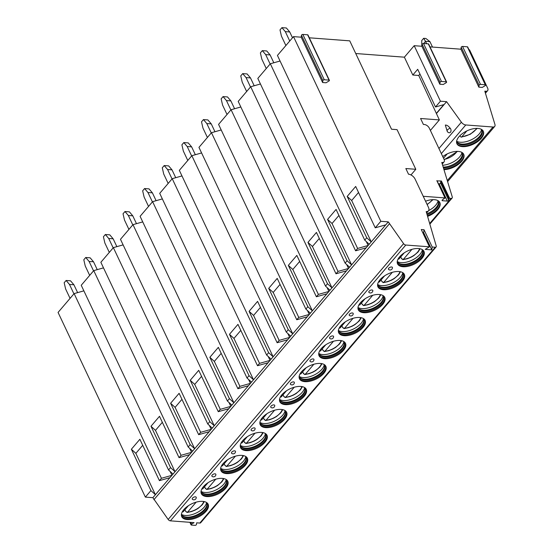 <?xml version="1.0" encoding="UTF-8"?>
<svg xmlns="http://www.w3.org/2000/svg" width="553" height="553" viewBox="0 0 553 553"><rect width="100%" height="100%" fill="white"/><g stroke="black" fill="none" stroke-linecap="round" stroke-linejoin="round"><path stroke-width="0.83" d="M309.307 37.804L349.745 40.846L391.524 129.222L397.061 129.637L415.801 169.294L410.969 174.955M322.62 82.515L322.89 80.586A0.947 0.477 -25.3 0 1 324.265 79.75L329.042 80.109A0.947 0.477 -25.3 0 1 329.388 80.296A0.947 0.477 -25.3 0 1 328.911 81.042L326.049 82.777L322.62 82.515L301.198 37.196L293.498 36.616L380.796 221.297L388.303 221.864L403.593 243.659A2.177 1.251 40.5 0 0 405.791 245.034L429.432 246.811L425.195 249.382L431.803 249.873L432.204 247.018L435.252 247.246A2.177 1.251 40.5 0 0 436.11 246.963A2.177 1.251 40.5 0 0 436.234 245.988L426.19 211.599A5.807 3.332 40.5 0 0 428.464 210.838A5.807 3.332 40.5 0 0 428.478 207.396L415.089 179.075A5.807 3.332 40.5 0 0 408.515 174.209L405.84 168.541L415.801 169.294M432.204 247.018L424.033 229.737L421.268 229.53L429.432 246.811M421.884 46.265L439.829 84.222L440.098 82.293A0.947 0.477 -25.3 0 1 441.474 81.457L446.25 81.816A0.947 0.477 -25.3 0 1 446.596 82.003L428.658 44.046A0.947 0.477 -25.3 0 0 428.305 43.86L423.529 43.5A0.947 0.477 -25.3 0 0 422.153 44.337L421.884 46.265L414.19 45.692L404.381 57.18L412.815 75.028L418.739 75.471L419.948 74.054M438.411 183.748L439.172 183.803A0.947 0.477 154.7 0 0 440.547 182.967L440.769 181.37L441.405 180.99L449.575 198.264L451.124 198.382A2.544 1.459 40.5 0 0 452.119 198.05A2.544 1.459 40.5 0 0 452.257 196.889L441.771 162.437L442.324 162.478A4.355 2.502 40.5 0 0 444.031 161.911A4.355 2.502 40.5 0 0 444.045 159.333L429.315 128.172A4.355 2.502 40.5 0 0 424.386 124.522L423.391 124.446L420.577 118.501L439.372 119.911L418.739 75.471M441.405 180.99L436.946 180.907M423.225 196.287L444.992 197.919L442.566 199.785A0.947 0.477 154.7 0 0 442.082 200.532A0.947 0.477 154.7 0 0 442.435 200.711L447.336 201.085A0.947 0.477 154.7 0 0 448.711 200.248L448.939 198.651L440.769 181.37M404.381 57.18L355.745 53.523M412.815 75.028L417.702 69.305L435.508 106.978L440.43 101.206L446.575 101.669L436.393 113.607M414.19 45.692L440.43 101.206M446.575 101.669L461.375 122.206A4.355 2.502 40.5 0 0 465.771 124.964L492.993 127.01A4.355 2.502 40.5 0 0 494.7 126.443A4.355 2.502 40.5 0 0 494.935 124.453L484.808 91.155L485.914 91.238A4.355 2.502 40.5 0 0 487.622 90.671A4.355 2.502 40.5 0 0 487.628 88.093L469.552 49.853L469.027 49.811M429.999 46.881L460.919 49.203L461.188 47.275A0.947 0.477 -25.3 0 1 462.564 46.438L467.333 46.798A0.947 0.477 -25.3 0 1 467.686 46.977L485.631 84.934A0.947 0.477 -25.3 0 1 485.147 85.68L482.292 87.415L478.857 87.16L479.126 85.231A0.947 0.477 -25.3 0 1 480.502 84.395L485.278 84.754A0.947 0.477 -25.3 0 1 485.631 84.934M354.39 50.669A0.947 0.477 -25.3 0 1 354.404 50.696L375.826 96.015A0.947 0.477 -25.3 0 1 375.84 96.042M301.198 37.196L301.468 35.268A0.947 0.477 -25.3 0 1 302.844 34.431L307.613 34.791A0.947 0.477 -25.3 0 1 307.966 34.977L329.388 80.296M293.498 36.616L277.433 55.438L364.731 240.12L369.21 244.219L366.141 247.827L355.614 250.799L336.072 209.442L327.57 219.396L332.049 223.502L338.913 215.463M280.067 61.01L270.327 63.768L257.816 78.422L345.113 263.104L349.593 267.21L346.524 270.811L335.996 273.783L316.447 232.426L307.952 242.38L312.431 246.486L319.295 238.447M260.449 83.994L250.703 86.752L238.198 101.406L325.496 286.088L329.975 290.194L326.906 293.795L316.378 296.767L296.83 255.41L288.334 265.364L292.814 269.47L299.678 261.431M240.832 106.978L231.085 109.736L218.573 124.39L305.871 309.072L310.351 313.178L307.281 316.779L296.761 319.752L277.212 278.394L268.71 288.348L273.196 292.454L280.053 284.415M221.207 129.962L211.467 132.72L198.956 147.375L286.254 332.056L290.733 336.162L287.664 339.763L277.136 342.736L257.587 301.378L249.092 311.332L253.571 315.438L260.435 307.399M201.589 152.946L191.85 155.704L179.338 170.359L266.636 355.04L271.115 359.146L268.046 362.747L257.518 365.72L237.97 324.362L229.474 334.316L233.954 338.422L240.818 330.383M181.972 175.93L172.225 178.688L159.713 193.343L247.011 378.024L251.497 382.13L248.428 385.731L237.901 388.704L218.352 347.346L209.857 357.3L214.336 361.406L221.193 353.367M162.354 198.914L152.607 201.672L140.096 216.327L227.394 401.008L231.873 405.114L228.804 408.715L218.276 411.688L198.727 370.33L190.232 380.284L194.711 384.39L201.575 376.351M142.729 221.898L132.99 224.656L120.478 239.311L207.776 423.992L212.255 428.098L209.186 431.699L198.658 434.672L179.11 393.314L170.614 403.268L175.094 407.374L181.958 399.335M123.112 244.882L113.365 247.64L100.86 262.295L188.158 446.976L192.638 451.082L189.568 454.684L179.041 457.656L159.492 416.305L150.997 426.252L155.476 430.358L162.333 422.319M103.494 267.866L93.747 270.624L81.236 285.279L168.534 469.96L173.013 474.066L169.944 477.668L159.416 480.64L139.874 439.289L131.372 449.243L135.851 453.342L142.715 445.303M83.869 290.85L74.13 293.608L58.065 312.431L145.363 497.112L152.863 497.672L168.16 519.467A2.177 1.251 40.5 0 0 170.352 520.843L194.082 522.626L191.573 524.147A0.947 0.477 154.7 0 0 191.089 524.894A0.947 0.477 154.7 0 0 191.442 525.08L195.071 525.35A0.947 0.477 154.7 0 0 196.446 524.514L196.681 522.82L199.82 523.062A2.177 1.251 40.5 0 0 200.67 522.772L436.11 246.963M66.111 280.475L70.535 280.813L73.915 284.781L69.484 284.442L66.111 280.475L64.176 282.742L65.62 288.97L70.065 298.371M77.62 292.62L73.915 284.781M69.484 284.442L73.929 293.843M85.729 257.491L90.16 257.829L93.533 261.79L89.102 261.458L85.729 257.491L83.8 259.758L85.245 265.986L89.683 275.387M97.238 269.636L93.533 261.79M89.102 261.458L93.547 270.859M105.347 234.507L109.777 234.838L113.151 238.806L108.727 238.474L105.347 234.507L103.418 236.774L104.863 243.002L109.307 252.396M116.863 246.652L113.151 238.806M108.727 238.474L113.165 247.875M124.971 211.523L129.395 211.854L132.775 215.822L128.344 215.49L124.971 211.523L123.036 213.79L124.48 220.018L128.925 229.412M136.48 223.668L132.775 215.822M128.344 215.49L132.789 224.891M144.589 188.538L149.02 188.87L152.393 192.838L147.962 192.506L144.589 188.538L142.66 190.806L144.105 197.034L148.543 206.428M156.098 200.684L152.393 192.838M147.962 192.506L152.407 201.907M164.206 165.554L168.637 165.886L172.011 169.854L167.587 169.522L164.206 165.554L162.278 167.815L163.723 174.05L168.167 183.444M175.723 177.7L172.011 169.854M167.587 169.522L172.024 178.923M183.831 142.57L188.255 142.902L191.635 146.87L187.204 146.538L183.831 142.57L181.896 144.831L183.34 151.066L187.785 160.46M195.34 154.716L191.635 146.87M187.204 146.538L191.649 155.939M203.449 119.586L207.88 119.918L211.253 123.886L206.822 123.554L203.449 119.586L201.513 121.847L202.958 128.082L207.403 137.476M214.958 131.732L211.253 123.886M206.822 123.554L211.267 132.955M223.066 96.602L227.497 96.934L230.871 100.902L226.44 100.57L223.066 96.602L221.138 98.863L222.583 105.098L227.02 114.492M234.583 108.747L230.871 100.902M226.44 100.57L230.884 109.971M242.684 73.618L247.115 73.95L250.488 77.918L246.064 77.586L242.684 73.618L240.755 75.879L242.2 82.114L246.645 91.508M254.2 85.763L250.488 77.918M246.064 77.586L250.502 86.987M262.309 50.634L266.733 50.966L270.113 54.934L265.682 54.602L262.309 50.634L260.373 52.894L261.818 59.13L266.263 68.524M273.818 62.779L270.113 54.934M265.682 54.602L270.127 64.003M281.926 27.65L286.357 27.982L289.731 31.95L285.3 31.618L281.926 27.65L279.998 29.91L281.442 36.139L285.88 45.54M292.496 37.798L289.731 31.95M285.3 31.618L289.744 41.019M206.075 511.297A14.599 7.376 154.7 0 0 208.142 504.225A14.599 7.376 154.7 0 0 197.476 501.827A14.599 7.376 154.7 0 0 183.817 509.624A14.599 7.376 154.7 0 0 181.75 516.702A14.599 7.376 154.7 0 0 192.423 519.101A14.599 7.376 154.7 0 0 206.075 511.297M225.693 488.313A14.599 7.376 154.7 0 0 227.767 481.241A14.599 7.376 154.7 0 0 217.094 478.843A14.599 7.376 154.7 0 0 203.442 486.64A14.599 7.376 154.7 0 0 201.368 493.718A14.599 7.376 154.7 0 0 212.041 496.117A14.599 7.376 154.7 0 0 225.693 488.313M245.318 465.329A14.599 7.376 154.7 0 0 247.385 458.257A14.599 7.376 154.7 0 0 236.712 455.852A14.599 7.376 154.7 0 0 223.059 463.656A14.599 7.376 154.7 0 0 220.993 470.734A14.599 7.376 154.7 0 0 231.659 473.133A14.599 7.376 154.7 0 0 245.318 465.329M264.935 442.345A14.599 7.376 154.7 0 0 267.002 435.273A14.599 7.376 154.7 0 0 256.336 432.868A14.599 7.376 154.7 0 0 242.677 440.672A14.599 7.376 154.7 0 0 240.61 447.75A14.599 7.376 154.7 0 0 251.283 450.149A14.599 7.376 154.7 0 0 264.935 442.345M284.553 419.361A14.599 7.376 154.7 0 0 286.62 412.289A14.599 7.376 154.7 0 0 275.954 409.884A14.599 7.376 154.7 0 0 262.302 417.688A14.599 7.376 154.7 0 0 260.228 424.766A14.599 7.376 154.7 0 0 270.901 427.165A14.599 7.376 154.7 0 0 284.553 419.361M304.178 396.377A14.599 7.376 154.7 0 0 306.244 389.305A14.599 7.376 154.7 0 0 295.572 386.9A14.599 7.376 154.7 0 0 281.919 394.704A14.599 7.376 154.7 0 0 279.853 401.782A14.599 7.376 154.7 0 0 290.519 404.181A14.599 7.376 154.7 0 0 304.178 396.377M323.795 373.393A14.599 7.376 154.7 0 0 325.862 366.321A14.599 7.376 154.7 0 0 315.189 363.915A14.599 7.376 154.7 0 0 301.537 371.72A14.599 7.376 154.7 0 0 299.47 378.798A14.599 7.376 154.7 0 0 310.143 381.197A14.599 7.376 154.7 0 0 323.795 373.393M343.413 350.408A14.599 7.376 154.7 0 0 345.48 343.337A14.599 7.376 154.7 0 0 334.814 340.931A14.599 7.376 154.7 0 0 321.155 348.736A14.599 7.376 154.7 0 0 319.088 355.814A14.599 7.376 154.7 0 0 329.761 358.213A14.599 7.376 154.7 0 0 343.413 350.408M363.031 327.424A14.599 7.376 154.7 0 0 365.104 320.353A14.599 7.376 154.7 0 0 354.432 317.947A14.599 7.376 154.7 0 0 340.779 325.752A14.599 7.376 154.7 0 0 338.713 332.83A14.599 7.376 154.7 0 0 349.378 335.229A14.599 7.376 154.7 0 0 363.031 327.424M382.655 304.44A14.599 7.376 154.7 0 0 384.722 297.369A14.599 7.376 154.7 0 0 374.049 294.963A14.599 7.376 154.7 0 0 360.397 302.768A14.599 7.376 154.7 0 0 358.33 309.846A14.599 7.376 154.7 0 0 368.996 312.245A14.599 7.376 154.7 0 0 382.655 304.44M402.273 281.456A14.599 7.376 154.7 0 0 404.34 274.385A14.599 7.376 154.7 0 0 393.674 271.979A14.599 7.376 154.7 0 0 380.015 279.783A14.599 7.376 154.7 0 0 377.948 286.855A14.599 7.376 154.7 0 0 388.621 289.26A14.599 7.376 154.7 0 0 402.273 281.456M421.891 258.472A14.599 7.376 154.7 0 0 423.964 251.401A14.599 7.376 154.7 0 0 413.291 248.995A14.599 7.376 154.7 0 0 399.639 256.799A14.599 7.376 154.7 0 0 397.566 263.871A14.599 7.376 154.7 0 0 408.238 266.276A14.599 7.376 154.7 0 0 421.891 258.472M192.575 498.053A2.177 1.099 -25.3 0 1 194.856 496.85A2.177 1.099 -25.3 0 1 196.267 497.52A2.357 2.357 0 0 1 192.444 499.324A2.177 1.099 -25.3 0 1 192.575 498.053M212.2 475.068A2.177 1.099 -25.3 0 1 214.474 473.859A2.177 1.099 -25.3 0 1 215.884 474.536A2.357 2.357 0 0 1 212.062 476.34A2.177 1.099 -25.3 0 1 212.2 475.068M231.818 452.084A2.177 1.099 -25.3 0 1 234.099 450.875A2.177 1.099 -25.3 0 1 235.502 451.552A2.357 2.357 0 0 1 231.686 453.356A2.177 1.099 -25.3 0 1 231.818 452.084M251.435 429.1A2.177 1.099 -25.3 0 1 253.716 427.891A2.177 1.099 -25.3 0 1 255.12 428.568A2.357 2.357 0 0 1 251.304 430.372A2.177 1.099 -25.3 0 1 251.435 429.1M271.06 406.116A2.177 1.099 -25.3 0 1 273.334 404.907A2.177 1.099 -25.3 0 1 274.744 405.584A2.357 2.357 0 0 1 270.922 407.388A2.177 1.099 -25.3 0 1 271.06 406.116M290.678 383.132A2.177 1.099 -25.3 0 1 292.959 381.923A2.177 1.099 -25.3 0 1 294.362 382.6A2.357 2.357 0 0 1 290.539 384.404A2.177 1.099 -25.3 0 1 290.678 383.132M310.295 360.148A2.177 1.099 -25.3 0 1 312.576 358.938A2.177 1.099 -25.3 0 1 313.98 359.616A2.357 2.357 0 0 1 310.164 361.42A2.177 1.099 -25.3 0 1 310.295 360.148M329.913 337.164A2.177 1.099 -25.3 0 1 332.194 335.954A2.177 1.099 -25.3 0 1 333.604 336.632A2.357 2.357 0 0 1 329.782 338.436A2.177 1.099 -25.3 0 1 329.913 337.164M349.537 314.18A2.177 1.099 -25.3 0 1 351.819 312.97A2.177 1.099 -25.3 0 1 353.222 313.648A2.357 2.357 0 0 1 349.399 315.452A2.177 1.099 -25.3 0 1 349.537 314.18M369.155 291.196A2.177 1.099 -25.3 0 1 371.436 289.986A2.177 1.099 -25.3 0 1 372.84 290.664A2.357 2.357 0 0 1 369.024 292.468A2.177 1.099 -25.3 0 1 369.155 291.196M388.773 268.212A2.177 1.099 -25.3 0 1 391.054 267.002A2.177 1.099 -25.3 0 1 392.464 267.68A2.357 2.357 0 0 1 388.641 269.484A2.177 1.099 -25.3 0 1 388.773 268.212M422.679 232.53L423.633 232.599L424.033 229.737M431.803 249.873L423.633 232.599M389.34 223.917L153.9 499.725M388.303 221.864L371.222 241.875L351.673 200.518L347.194 196.412L366.743 237.769L371.222 241.875L369.21 244.219M327.57 219.396L347.118 260.753L351.604 264.859L366.141 247.827M332.049 223.502L351.604 264.859L349.593 267.21M307.952 242.38L327.5 283.737L331.98 287.843L346.524 270.811M312.431 246.486L331.98 287.843L329.975 290.194M288.334 265.364L307.883 306.721L312.362 310.827L326.906 293.795M292.814 269.47L312.362 310.827L310.351 313.178M268.71 288.348L288.258 329.706L292.744 333.812L307.281 316.779M273.196 292.454L292.744 333.812L290.733 336.162M249.092 311.332L268.64 352.69L273.127 356.796L287.664 339.763M253.571 315.438L273.127 356.796L271.115 359.146M229.474 334.316L249.023 375.674L253.502 379.78L268.046 362.747M233.954 338.422L253.502 379.78L251.497 382.13M209.857 357.3L229.405 398.658L233.884 402.764L248.428 385.731M214.336 361.406L233.884 402.764L231.873 405.114M190.232 380.284L209.781 421.642L214.267 425.748L228.804 408.715M194.711 384.39L214.267 425.748L212.255 428.098M170.614 403.268L190.163 444.626L194.642 448.732L209.186 431.699M175.094 407.374L194.642 448.732L192.638 451.082M150.997 426.252L170.545 467.61L175.024 471.716L189.568 454.684M155.476 430.358L175.024 471.716L173.013 474.066M131.372 449.243L150.921 490.594L155.407 494.7L169.944 477.668M135.851 453.342L155.407 494.7L152.863 497.672M351.673 200.518L358.531 192.479M347.194 196.412L355.69 186.458L375.238 227.815L380.796 221.297M150.921 490.594L145.363 497.112M74.13 293.608L161.428 478.29L159.416 480.64M170.545 467.61L168.534 469.96M93.747 270.624L181.045 455.306L179.041 457.656M190.163 444.626L188.158 446.976M113.365 247.64L200.663 432.322L198.658 434.672M209.781 421.642L207.776 423.992M132.99 224.656L220.288 409.338L218.276 411.688M229.405 398.658L227.394 401.008M152.607 201.672L239.905 386.353L237.901 388.704M249.023 375.674L247.011 378.024M172.225 178.688L259.523 363.369L257.518 365.72M268.64 352.69L266.636 355.04M191.85 155.704L279.147 340.385L277.136 342.736M288.258 329.706L286.254 332.056M211.467 132.72L298.765 317.401L296.761 319.752M307.883 306.721L305.871 309.072M231.085 109.736L318.383 294.417L316.378 296.767M327.5 283.737L325.496 286.088M250.703 86.752L338.007 271.433L335.996 273.783M347.118 260.753L345.113 263.104M270.327 63.768L357.625 248.449L355.614 250.799M366.743 237.769L364.731 240.12M170.089 471.384L171.948 475.317L161.428 478.29M189.714 448.4L191.566 452.333L181.045 455.306M209.331 425.416L211.191 429.349L200.663 432.322M228.949 402.432L230.808 406.365L220.288 409.338M248.574 379.448L250.426 383.374L239.905 386.353M268.191 356.464L270.051 360.39L259.523 363.369M287.809 333.48L289.668 337.406L279.147 340.385M307.433 310.496L309.286 314.422L298.765 317.401M327.051 287.512L328.904 291.438L318.383 294.417M346.669 264.528L348.528 268.454L338.007 271.433M366.286 241.543L368.146 245.47L357.625 248.449M385.766 224.843L375.238 227.815M207.914 503.811A14.599 7.376 -25.3 0 1 205.675 510.447A14.599 7.376 154.7 0 1 192.444 518.154A14.599 7.376 154.7 0 1 181.578 516.267M181.46 514.11A13.873 7.009 154.7 0 0 181.737 514.974A13.873 7.009 154.7 0 0 191.877 517.255A13.873 7.009 154.7 0 0 204.852 509.845A13.873 7.009 -25.3 0 0 206.815 503.119A13.873 7.009 -25.3 0 0 206.331 502.352M206.67 502.843A13.873 7.009 -25.3 0 1 206.863 503.624A13.873 7.009 -25.3 0 1 204.582 509.278A13.873 7.009 154.7 0 1 192.617 516.44A13.873 7.009 154.7 0 1 182.096 515.327A13.873 7.009 154.7 0 1 181.619 514.684M181.529 514.421A14.599 7.376 154.7 0 0 204.14 507.205A14.599 7.376 -25.3 0 0 206.518 502.608M185.939 511.249A14.599 7.376 154.7 0 1 185.649 511.276L186.271 511.947L187.598 512.154L187.032 512.479L191.435 511.587L195.271 510.053L197.967 508.511L202.336 504.744L204.299 501.599M185.649 511.276L184.93 509.755M196.121 502.165L187.598 512.154A12.781 6.463 154.7 0 0 203.718 501.488M182.165 512.064L183.167 511.822L188.4 505.691M227.539 480.827A14.599 7.376 -25.3 0 1 225.292 487.463A14.599 7.376 154.7 0 1 212.069 495.17A14.599 7.376 154.7 0 1 201.195 493.276M201.078 491.126A13.873 7.009 154.7 0 0 201.361 491.99A13.873 7.009 154.7 0 0 211.495 494.271A13.873 7.009 154.7 0 0 224.47 486.854A13.873 7.009 -25.3 0 0 226.44 480.135A13.873 7.009 -25.3 0 0 225.949 479.368M226.295 479.859A13.873 7.009 -25.3 0 1 226.488 480.64A13.873 7.009 -25.3 0 1 224.207 486.294A13.873 7.009 154.7 0 1 212.234 493.456A13.873 7.009 154.7 0 1 201.714 492.343A13.873 7.009 154.7 0 1 201.237 491.7M201.147 491.437A14.599 7.376 154.7 0 0 223.758 484.221A14.599 7.376 -25.3 0 0 226.142 479.624M205.557 488.264A14.599 7.376 154.7 0 1 205.267 488.292L205.889 488.963L207.216 489.17L206.649 489.495L211.052 488.603L214.889 487.062L217.585 485.527L221.96 481.76L223.917 478.615M205.267 488.292L204.548 486.771M215.746 479.181L207.216 489.17A12.781 6.463 154.7 0 0 223.336 478.504M201.783 489.08L202.785 488.838L208.018 482.707M247.156 457.843A14.599 7.376 -25.3 0 1 244.917 464.479A14.599 7.376 154.7 0 1 231.686 472.186A14.599 7.376 154.7 0 1 220.82 470.292M220.695 468.142A13.873 7.009 154.7 0 0 220.979 469.006A13.873 7.009 154.7 0 0 231.119 471.287A13.873 7.009 154.7 0 0 244.094 463.87A13.873 7.009 -25.3 0 0 246.057 457.151A13.873 7.009 -25.3 0 0 245.567 456.384M245.912 456.875A13.873 7.009 -25.3 0 1 246.106 457.656A13.873 7.009 -25.3 0 1 243.825 463.303A13.873 7.009 154.7 0 1 231.852 470.472A13.873 7.009 154.7 0 1 221.338 469.359A13.873 7.009 154.7 0 1 220.854 468.716M220.771 468.446A14.599 7.376 154.7 0 0 243.375 461.237A14.599 7.376 -25.3 0 0 245.76 456.64M225.182 465.28A14.599 7.376 154.7 0 1 224.884 465.308L225.513 465.979L226.834 466.186L226.267 466.511L230.67 465.619L234.507 464.078L237.209 462.543L241.578 458.776L243.534 455.631M224.884 465.308L224.165 463.787M235.364 456.197L226.834 466.186A12.781 6.463 154.7 0 0 242.954 455.52M221.4 466.096L222.41 465.854L227.636 459.723M266.774 434.858A14.599 7.376 -25.3 0 1 264.534 441.494A14.599 7.376 154.7 0 1 251.304 449.202A14.599 7.376 154.7 0 1 240.437 447.308M240.313 445.158A13.873 7.009 154.7 0 0 240.596 446.022A13.873 7.009 154.7 0 0 250.737 448.303A13.873 7.009 154.7 0 0 263.712 440.886A13.873 7.009 -25.3 0 0 265.675 434.167A13.873 7.009 -25.3 0 0 265.184 433.4M265.53 433.891A13.873 7.009 -25.3 0 1 265.723 434.665A13.873 7.009 -25.3 0 1 263.442 440.319A13.873 7.009 154.7 0 1 251.477 447.488A13.873 7.009 154.7 0 1 240.956 446.375A13.873 7.009 154.7 0 1 240.479 445.732M240.389 445.462A14.599 7.376 154.7 0 0 263 438.252A14.599 7.376 -25.3 0 0 265.378 433.656M244.799 442.296A14.599 7.376 154.7 0 1 244.509 442.324L245.131 442.994L246.458 443.202L245.891 443.527L250.295 442.635L254.124 441.094L256.827 439.559L261.196 435.792L263.159 432.646M244.509 442.324L243.79 440.803M254.981 433.213L246.458 443.202A12.781 6.463 154.7 0 0 262.578 432.536M241.025 443.112L242.027 442.87L247.26 436.739M286.399 411.874A14.599 7.376 -25.3 0 1 284.152 418.51A14.599 7.376 154.7 0 1 270.922 426.218A14.599 7.376 154.7 0 1 260.055 424.324M259.938 422.174A13.873 7.009 154.7 0 0 260.214 423.038A13.873 7.009 154.7 0 0 270.355 425.319A13.873 7.009 154.7 0 0 283.33 417.902A13.873 7.009 -25.3 0 0 285.3 411.183A13.873 7.009 -25.3 0 0 284.809 410.416M285.148 410.907A13.873 7.009 -25.3 0 1 285.341 411.681A13.873 7.009 -25.3 0 1 283.067 417.335A13.873 7.009 154.7 0 1 271.094 424.504A13.873 7.009 154.7 0 1 260.574 423.391A13.873 7.009 154.7 0 1 260.097 422.748M260.007 422.478A14.599 7.376 154.7 0 0 282.618 415.268A14.599 7.376 -25.3 0 0 285.002 410.665M264.417 419.312A14.599 7.376 154.7 0 1 264.127 419.34L264.749 420.01L266.076 420.218L265.509 420.543L269.912 419.651L273.749 418.109L276.445 416.575L280.82 412.808L282.777 409.662M264.127 419.34L263.408 417.819M274.599 410.229L266.076 420.218A12.781 6.463 154.7 0 0 282.196 409.552M260.643 420.121L261.645 419.886L266.878 413.755M306.016 388.89A14.599 7.376 -25.3 0 1 303.77 395.526A14.599 7.376 154.7 0 1 290.546 403.234A14.599 7.376 154.7 0 1 279.673 401.34M279.555 399.19A13.873 7.009 154.7 0 0 279.839 400.054A13.873 7.009 154.7 0 0 289.979 402.335A13.873 7.009 154.7 0 0 302.954 394.918A13.873 7.009 -25.3 0 0 304.917 388.199A13.873 7.009 -25.3 0 0 304.426 387.432M304.772 387.923A13.873 7.009 -25.3 0 1 304.966 388.697A13.873 7.009 -25.3 0 1 302.685 394.351A13.873 7.009 154.7 0 1 290.712 401.519A13.873 7.009 154.7 0 1 280.198 400.407A13.873 7.009 154.7 0 1 279.714 399.764M279.631 399.494A14.599 7.376 154.7 0 0 302.235 392.284A14.599 7.376 -25.3 0 0 304.62 387.681M284.042 396.328A14.599 7.376 154.7 0 1 283.744 396.356L284.366 397.026L285.694 397.234L285.127 397.559L289.53 396.667L293.366 395.125L296.069 393.591L300.438 389.824L302.394 386.678M283.744 396.356L283.025 394.835M294.224 387.245L285.694 397.234A12.781 6.463 154.7 0 0 301.814 386.568M280.26 397.137L281.27 396.895L286.495 390.771M325.634 365.906A14.599 7.376 -25.3 0 1 323.394 372.542A14.599 7.376 154.7 0 1 310.164 380.25A14.599 7.376 154.7 0 1 299.297 378.356M299.173 376.206A13.873 7.009 154.7 0 0 299.456 377.07A13.873 7.009 154.7 0 0 309.597 379.351A13.873 7.009 154.7 0 0 322.572 371.934A13.873 7.009 -25.3 0 0 324.535 365.215A13.873 7.009 -25.3 0 0 324.044 364.448M324.39 364.939A13.873 7.009 -25.3 0 1 324.583 365.713A13.873 7.009 -25.3 0 1 322.302 371.367A13.873 7.009 154.7 0 1 310.33 378.535A13.873 7.009 154.7 0 1 299.816 377.423A13.873 7.009 154.7 0 1 299.332 376.78M299.249 376.51A14.599 7.376 154.7 0 0 321.86 369.3A14.599 7.376 -25.3 0 0 324.238 364.697M303.659 373.344A14.599 7.376 154.7 0 1 303.362 373.372L303.991 374.042L305.318 374.25L304.751 374.575L309.148 373.676L312.984 372.141L315.687 370.607L320.056 366.839L322.019 363.694M303.362 373.372L302.65 371.851M313.841 364.261L305.318 374.25A12.781 6.463 154.7 0 0 321.438 363.584M299.885 374.153L300.887 373.911L306.12 367.786M345.252 342.922A14.599 7.376 -25.3 0 1 343.012 349.558A14.599 7.376 154.7 0 1 329.782 357.266A14.599 7.376 154.7 0 1 318.915 355.372M318.798 353.222A13.873 7.009 154.7 0 0 319.074 354.086A13.873 7.009 154.7 0 0 329.215 356.367A13.873 7.009 154.7 0 0 342.189 348.95A13.873 7.009 -25.3 0 0 344.16 342.231A13.873 7.009 -25.3 0 0 343.669 341.464M344.007 341.954A13.873 7.009 -25.3 0 1 344.201 342.729A13.873 7.009 -25.3 0 1 341.92 348.383A13.873 7.009 154.7 0 1 329.954 355.551A13.873 7.009 154.7 0 1 319.434 354.438A13.873 7.009 154.7 0 1 318.957 353.796M318.867 353.526A14.599 7.376 154.7 0 0 341.478 346.309A14.599 7.376 -25.3 0 0 343.855 341.713M323.277 350.36A14.599 7.376 154.7 0 1 322.987 350.388L323.609 351.058L324.936 351.266L324.369 351.59L328.772 350.692L332.609 349.157L335.305 347.623L339.673 343.855L341.636 340.71M322.987 350.388L322.268 348.867M333.459 341.277L324.936 351.266A12.781 6.463 154.7 0 0 341.056 340.6M319.503 351.169L320.505 350.927L325.738 344.802M364.876 319.938A14.599 7.376 -25.3 0 1 362.63 326.574A14.599 7.376 154.7 0 1 349.406 334.282A14.599 7.376 154.7 0 1 338.533 332.388M338.415 330.238A13.873 7.009 154.7 0 0 338.699 331.102A13.873 7.009 154.7 0 0 348.832 333.383A13.873 7.009 154.7 0 0 361.807 325.966A13.873 7.009 -25.3 0 0 363.777 319.247A13.873 7.009 -25.3 0 0 363.286 318.48M363.632 318.97A13.873 7.009 -25.3 0 1 363.826 319.745A13.873 7.009 -25.3 0 1 361.544 325.399A13.873 7.009 154.7 0 1 349.572 332.567A13.873 7.009 154.7 0 1 339.051 331.454A13.873 7.009 154.7 0 1 338.574 330.812M338.491 330.542A14.599 7.376 154.7 0 0 361.095 323.325A14.599 7.376 -25.3 0 0 363.48 318.728M342.901 327.376A14.599 7.376 154.7 0 1 342.604 327.397L343.226 328.074L344.554 328.282L343.987 328.606L348.39 327.708L352.226 326.173L354.929 324.639L359.298 320.871L361.254 317.726M342.604 327.397L341.885 325.883M353.084 318.293L344.554 328.282A12.781 6.463 154.7 0 0 360.674 317.616M339.12 328.185L340.123 327.943L345.355 321.818M384.494 296.954A14.599 7.376 -25.3 0 1 382.254 303.59A14.599 7.376 154.7 0 1 369.024 311.298A14.599 7.376 154.7 0 1 358.157 309.404M358.033 307.254A13.873 7.009 154.7 0 0 358.316 308.118A13.873 7.009 154.7 0 0 368.457 310.399A13.873 7.009 154.7 0 0 381.432 302.982A13.873 7.009 -25.3 0 0 383.395 296.263A13.873 7.009 -25.3 0 0 382.904 295.496M383.25 295.986A13.873 7.009 -25.3 0 1 383.443 296.761A13.873 7.009 -25.3 0 1 381.162 302.415A13.873 7.009 154.7 0 1 369.19 309.583A13.873 7.009 154.7 0 1 358.676 308.47A13.873 7.009 154.7 0 1 358.192 307.827M358.109 307.558A14.599 7.376 154.7 0 0 380.72 300.341A14.599 7.376 -25.3 0 0 383.098 295.744M362.519 304.392A14.599 7.376 154.7 0 1 362.222 304.413L362.851 305.09L364.178 305.297L363.611 305.622L368.008 304.724L371.844 303.189L374.547 301.655L378.916 297.887L380.879 294.742M362.222 304.413L361.51 302.899M372.701 295.309L364.178 305.297A12.781 6.463 154.7 0 0 380.298 294.631M358.738 305.201L359.747 304.959L364.973 298.834M404.112 273.97A14.599 7.376 -25.3 0 1 401.872 280.606A14.599 7.376 154.7 0 1 388.641 288.313A14.599 7.376 154.7 0 1 377.775 286.419M377.658 284.27A13.873 7.009 154.7 0 0 377.934 285.134A13.873 7.009 154.7 0 0 388.075 287.415A13.873 7.009 154.7 0 0 401.049 279.998A13.873 7.009 -25.3 0 0 403.013 273.279A13.873 7.009 -25.3 0 0 402.529 272.511M402.867 273.002A13.873 7.009 -25.3 0 1 403.061 273.776A13.873 7.009 -25.3 0 1 400.78 279.431A13.873 7.009 154.7 0 1 388.814 286.599A13.873 7.009 154.7 0 1 378.293 285.486A13.873 7.009 154.7 0 1 377.817 284.843M377.727 284.574A14.599 7.376 154.7 0 0 400.337 277.357A14.599 7.376 -25.3 0 0 402.715 272.76M382.137 281.408A14.599 7.376 154.7 0 1 381.846 281.429L382.469 282.106L383.796 282.306L383.229 282.638L387.632 281.74L391.469 280.205L394.165 278.664L398.533 274.903L400.496 271.758M381.846 281.429L381.128 279.915M392.319 272.325L383.796 282.306A12.781 6.463 154.7 0 0 399.916 271.647M378.363 282.217L379.365 281.975L384.598 275.85M423.736 250.986A14.599 7.376 -25.3 0 1 421.49 257.622A14.599 7.376 154.7 0 1 408.266 265.329A14.599 7.376 154.7 0 1 397.393 263.435M397.275 261.279A13.873 7.009 154.7 0 0 397.559 262.15A13.873 7.009 154.7 0 0 407.692 264.431A13.873 7.009 154.7 0 0 420.667 257.014A13.873 7.009 -25.3 0 0 422.637 250.295A13.873 7.009 -25.3 0 0 422.146 249.527M422.492 250.011A13.873 7.009 -25.3 0 1 422.686 250.792A13.873 7.009 -25.3 0 1 420.404 256.447A13.873 7.009 154.7 0 1 408.432 263.615A13.873 7.009 154.7 0 1 397.911 262.502A13.873 7.009 154.7 0 1 397.434 261.859M397.344 261.59A14.599 7.376 154.7 0 0 419.955 254.373A14.599 7.376 -25.3 0 0 422.34 249.776M401.761 258.424A14.599 7.376 154.7 0 1 401.464 258.445L402.086 259.122L403.414 259.322L402.847 259.654L407.25 258.756L411.086 257.221L413.782 255.68L418.158 251.919L420.114 248.774M401.464 258.445L400.745 256.931M411.944 249.334L403.414 259.322A12.781 6.463 154.7 0 0 419.533 248.656M397.98 259.233L398.983 258.991L404.215 252.866M449.575 198.264L448.939 198.651M425.554 201.216A14.599 7.376 -25.3 0 1 439.815 202.529A14.599 7.376 -25.3 0 1 437.748 209.608A14.599 7.376 -25.3 0 1 427.58 216.368M439.372 119.911L430.386 130.439M436.545 113.144L443.817 104.628L435.508 106.978M439.829 84.222L443.257 84.485L446.119 82.75A0.947 0.477 -25.3 0 0 446.596 82.003M460.919 49.203L478.857 87.16M443.962 169.64A14.599 7.376 154.7 0 0 461.631 161.345A14.599 7.376 154.7 0 0 463.697 154.273A14.599 7.376 154.7 0 0 442.746 156.582M458.997 136.688A14.599 7.376 154.7 0 0 456.923 143.759A14.599 7.376 154.7 0 0 467.596 146.165A14.599 7.376 154.7 0 0 481.248 138.361A14.599 7.376 154.7 0 0 483.322 131.282A14.599 7.376 154.7 0 0 472.649 128.884A14.599 7.376 154.7 0 0 458.997 136.688M447.446 131.538A2.903 1.465 -25.3 0 1 447.177 131.227L445.338 125.054C446.893 125.006 448.524 126.084 450.225 128.282A2.634 1.984 -102.9 0 1 450.474 132.188A2.634 1.984 -102.9 0 1 448.483 132.575A2.903 2.903 0 0 1 447.177 131.227A2.903 1.465 -25.3 0 1 450.225 128.282M443.789 169.073A14.599 7.376 154.7 0 0 461.361 160.778A14.599 7.376 -25.3 0 0 463.552 153.99M461.444 152.172A13.797 6.975 -25.3 0 1 462.412 153.423A13.797 6.975 -25.3 0 1 460.462 160.107A13.797 6.975 154.7 0 1 443.451 167.953M443.195 167.103A13.797 6.975 154.7 0 0 460.055 159.257A13.797 6.975 -25.3 0 0 462.329 153.637A13.797 6.975 -25.3 0 0 462.184 153.008M461.907 152.635A14.599 7.376 -25.3 0 1 459.571 156.976A14.599 7.376 154.7 0 1 442.628 165.25M447.239 153.893L443.527 158.241M456.806 143.476A14.599 7.376 154.7 0 0 467.61 145.529A14.599 7.376 154.7 0 0 480.986 137.794A14.599 7.376 -25.3 0 0 483.177 131.006M481.069 129.188A13.797 6.975 -25.3 0 1 482.036 130.439A13.797 6.975 -25.3 0 1 480.08 137.123A13.797 6.975 154.7 0 1 467.174 144.499A13.797 6.975 154.7 0 1 457.089 142.232A13.797 6.975 154.7 0 1 456.737 140.69M456.916 141.789A13.797 6.975 154.7 0 0 457.303 142.301A13.797 6.975 154.7 0 0 467.769 143.407A13.797 6.975 154.7 0 0 479.679 136.273A13.797 6.975 -25.3 0 0 481.946 130.653A13.797 6.975 -25.3 0 0 481.808 130.024M481.525 129.651A14.599 7.376 -25.3 0 1 479.188 133.992A14.599 7.376 154.7 0 1 456.799 141.333M466.856 130.909L461.838 136.785L461.133 137.192L459.826 135.782M427.407 215.767A14.599 7.376 -25.3 0 0 437.478 209.041A14.599 7.376 154.7 0 0 439.67 202.253M437.561 200.435A13.797 6.975 154.7 0 1 438.529 201.686A13.797 6.975 154.7 0 1 436.58 208.37A13.797 6.975 -25.3 0 1 427.103 214.709M426.833 213.811A13.797 6.975 -25.3 0 0 436.172 207.52A13.797 6.975 154.7 0 0 438.446 201.9A13.797 6.975 154.7 0 0 438.301 201.271M438.024 200.898A14.599 7.376 154.7 0 1 435.688 205.239A14.599 7.376 -25.3 0 1 428.623 210.624M423.653 38.302L425.865 38.468L429.944 41.662L425.513 41.33L423.653 38.302L421.725 40.563L421.849 46.265M432.501 47.067L429.944 41.662M423.653 43.514L425.513 41.33L426.653 43.735M421.656 45.851L422.001 45.443M436.822 180.644L444.992 197.919M435.252 247.246L199.82 523.062M405.791 245.034L170.352 520.843M191.573 524.147L190.737 522.378M403.593 243.659L168.16 519.467M182.449 511.539A12.781 6.463 154.7 0 0 183.167 511.822M202.066 488.555A12.781 6.463 154.7 0 0 202.785 488.838M221.684 465.571A12.781 6.463 154.7 0 0 222.41 465.854M241.302 442.587A12.781 6.463 154.7 0 0 242.027 442.87M260.926 419.603A12.781 6.463 154.7 0 0 261.645 419.886M280.544 396.619A12.781 6.463 154.7 0 0 281.27 396.895M300.161 373.634A12.781 6.463 154.7 0 0 300.887 373.911M319.786 350.65A12.781 6.463 154.7 0 0 320.505 350.927M339.404 327.666A12.781 6.463 154.7 0 0 340.123 327.943M359.021 304.682A12.781 6.463 154.7 0 0 359.747 304.959M378.646 281.698A12.781 6.463 154.7 0 0 379.365 281.975M398.264 258.714A12.781 6.463 154.7 0 0 398.983 258.991M451.124 198.382L429.667 223.516M448.711 200.248L440.547 182.967M447.336 201.085L439.172 183.803M442.435 200.711L442.165 200.138M442.324 162.478L441.93 162.948M422.153 44.337L440.098 82.293M423.529 43.5L441.474 81.457M428.305 43.86L446.25 81.816M461.188 47.275L479.126 85.231M462.564 46.438L480.502 84.395M467.333 46.798L485.278 84.754M485.914 91.238L485.112 92.171M492.993 127.01L447.287 180.554M465.771 124.964L441.335 153.596M461.375 122.206L438.923 148.501M444.107 159.471A12.525 6.332 154.7 0 0 457.041 151.377M461.838 136.785A12.525 6.332 154.7 0 0 476.658 128.393M427.047 204.368A12.525 6.332 154.7 0 0 432.487 199.661M301.468 35.268L322.89 80.586M302.844 34.431L324.265 79.75M307.613 34.791L329.042 80.109M426.605 213.016L428.464 210.838M189.873 522.309L191.089 524.894M436.988 180.727L445.151 198.009M429.854 224.138L452.119 198.05M442.248 163.999L444.031 161.911M485.437 93.229L487.622 90.671M447.605 181.612L494.7 126.443M444.211 159.741L457.608 151.384M461.133 137.192L470.299 134.275L477.225 128.393M427.151 204.603L433.04 199.64"/></g></svg>
